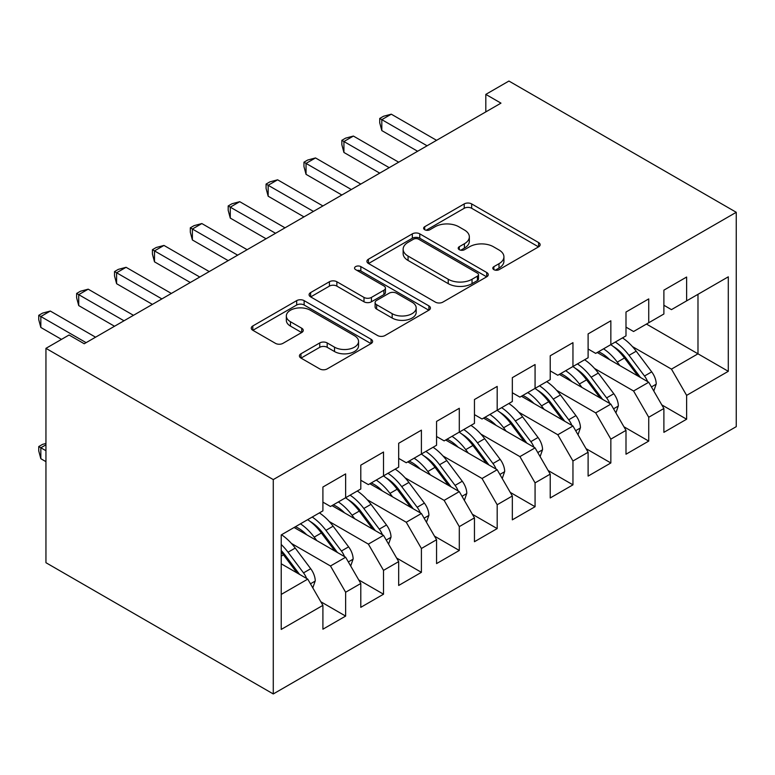 <?xml version="1.0" encoding="UTF-8"?>
<svg xmlns="http://www.w3.org/2000/svg" width="775" height="775" viewBox="0 0 775 775"><rect width="100%" height="100%" fill="white"/><g stroke="black" fill="none" stroke-linecap="round" stroke-linejoin="round"><path stroke-width="1.16" d="M493.878 269.661A3.681 2.122 0 0 0 499.09 269.661L538.596 246.847A5.26 3.032 0 0 0 540.136 244.706A5.26 3.032 0 0 0 538.596 242.556L471.655 203.912A5.26 3.032 0 0 0 464.225 203.912L424.71 226.717A3.681 2.122 0 0 0 423.634 228.228A3.681 2.122 0 0 0 424.71 229.729A3.681 2.122 0 0 0 429.912 229.729L435.027 226.775A16.827 9.717 0 0 1 458.829 226.775L464.409 229.991A16.827 9.717 0 0 1 469.34 236.869A16.827 9.717 0 0 1 464.409 243.737L459.294 246.692A3.681 2.122 0 0 0 458.219 248.194A3.681 2.122 0 0 0 459.294 249.695A3.681 2.122 0 0 0 464.496 249.695L469.611 246.741A16.827 9.717 0 0 1 493.413 246.741L498.993 249.967A16.827 9.717 0 0 1 503.924 256.835A16.827 9.717 0 0 1 498.993 263.703L493.878 266.658A3.681 2.122 0 0 0 492.803 268.16A3.681 2.122 0 0 0 493.878 269.661L493.878 266.658M300.962 353.778A5.26 3.032 0 0 0 299.421 355.919A5.26 3.032 0 0 0 300.962 358.069L319.746 368.91A5.26 3.032 0 0 0 327.186 368.91L371.06 343.577A5.26 3.032 0 0 0 372.601 341.426A5.26 3.032 0 0 0 371.06 339.276L304.129 300.632A5.26 3.032 0 0 0 296.689 300.632L252.805 325.965A5.26 3.032 0 0 0 251.265 328.116A5.26 3.032 0 0 0 252.805 330.266L275.493 343.364A5.26 3.032 0 0 0 282.923 343.364L301.707 332.514A5.26 3.032 0 0 0 303.248 330.373A5.26 3.032 0 0 0 301.707 328.222L290.46 321.732A14.066 8.118 0 0 1 286.333 315.987A14.066 8.118 0 0 1 295.023 308.479A14.066 8.118 0 0 1 310.358 310.242L354.427 335.682A14.066 8.118 0 0 1 358.544 341.426A14.066 8.118 0 0 1 349.854 348.934A14.066 8.118 0 0 1 334.529 347.171L327.186 342.928A5.26 3.032 0 0 0 319.746 342.928L300.962 353.778L300.962 358.069M45.948 348.343L273.275 479.589L273.275 693.954L45.948 562.708L45.948 348.343L69.062 335.003L84.213 343.751L500.97 103.143L485.818 94.385L485.818 111.891M485.818 94.385L508.923 81.046L736.25 212.292L273.275 479.589M435.405 302.134A5.26 3.032 0 0 0 442.835 302.134L486.719 276.801A5.26 3.032 0 0 0 488.26 274.65A5.26 3.032 0 0 0 486.719 272.509L419.779 233.856A5.26 3.032 0 0 0 412.339 233.856L368.464 259.199A5.26 3.032 0 0 0 366.924 261.34A5.26 3.032 0 0 0 368.464 263.49L435.405 302.134M357.101 270.456A3.681 2.122 0 0 1 360.84 270.979L360.84 266.6L428.895 305.892A5.26 3.032 0 0 1 430.435 308.043A5.26 3.032 0 0 1 428.895 310.184L385.01 335.527A5.26 3.032 0 0 1 377.57 335.527L310.63 296.873L310.63 292.582A5.26 3.032 0 0 0 309.089 294.733A5.26 3.032 0 0 0 310.63 296.873M310.63 292.582L329.414 281.742A5.26 3.032 0 0 1 336.854 281.742L363.998 297.416A5.26 3.032 0 0 0 371.438 297.416L383.896 290.218A5.26 3.032 0 0 0 385.437 288.077A5.26 3.032 0 0 0 383.896 285.927L355.628 269.613A3.681 2.122 0 0 1 354.553 268.102A3.681 2.122 0 0 1 356.829 266.145A3.681 2.122 0 0 1 360.84 266.6M273.275 693.954L736.25 426.657L736.25 212.292M646.457 324.066L697.984 353.817L697.984 294.316L728.297 276.82L686.621 300.874L686.621 277.033L663.884 290.16L663.884 314.001L648.733 322.749L648.733 298.908L625.997 312.034L625.997 335.875L610.845 344.623L610.845 320.782L588.109 333.909L588.109 357.75L572.958 366.498L572.958 342.657L550.221 355.783L550.221 379.624L535.07 388.372L535.07 364.531L512.333 377.657L512.333 401.498L497.182 410.246L497.182 386.405L474.455 399.532L474.455 423.373L459.294 432.121L459.294 408.28L436.567 421.406L436.567 445.247L421.406 453.995L421.406 430.154L398.679 443.281L398.679 467.122L383.518 475.869L383.518 452.028L360.792 465.155L360.792 488.996L345.631 497.744L345.631 473.903L322.904 487.029L322.904 510.87L281.228 534.924L281.228 629.426L322.904 605.362L307.752 579.119L281.228 563.803M728.297 276.82L728.297 371.312L686.621 395.376L671.46 369.123L632.429 346.59M661.802 404.889L686.621 419.217L686.621 395.376M686.621 419.217L663.884 432.343L663.884 408.502L648.733 417.25L633.572 390.997L594.541 368.464M623.914 426.763L648.733 441.091L648.733 417.25M648.733 441.091L625.997 454.218L625.997 430.377L610.845 439.125L595.684 412.872L556.663 390.338M586.026 448.638L610.845 462.966L610.845 439.125M610.845 462.966L588.109 476.092L588.109 452.251L572.958 460.999L557.806 434.746L518.775 412.213M548.138 470.512L572.958 484.84L572.958 460.999M572.958 484.84L550.221 497.967L550.221 474.126L535.07 482.873L519.918 456.62L480.887 434.087M510.25 492.387L535.07 506.714L535.07 482.873M535.07 506.714L512.333 519.841L512.333 495.99L497.182 504.748L482.031 478.495L443 455.962M472.363 514.261L497.182 528.589L497.182 504.748M497.182 528.589L474.455 541.715L474.455 517.865L459.294 526.622L444.143 500.369L405.112 477.836M434.484 536.135L459.294 550.463L459.294 526.622M459.294 550.463L436.567 563.59L436.567 539.739L421.406 548.497L406.255 522.243L367.224 499.71M396.597 558.01L421.406 572.337L421.406 548.497M421.406 572.337L398.679 585.464L398.679 561.613L383.518 570.371L368.367 544.118L329.336 521.585M358.709 579.884L383.518 594.212L383.518 570.371M383.518 594.212L360.792 607.329L360.792 583.488L345.631 592.236L330.479 565.992L291.448 543.459M320.821 601.758L345.631 616.086L345.631 592.236M345.631 616.086L322.904 629.203L322.904 605.362M322.904 502.123L330.479 506.492L345.631 497.744M281.228 594.425L307.752 579.119M360.792 480.248L368.367 484.617L383.518 475.869M330.479 565.992L345.631 557.244L294.103 527.494M360.792 583.488L345.631 557.244M398.679 458.374L406.255 462.743L421.406 453.995M368.367 544.118L383.518 535.37L331.991 505.62M398.679 561.613L383.518 535.37M436.567 436.499L444.143 440.868L459.294 432.121M406.255 522.243L421.406 513.496L369.878 483.745M436.567 539.739L421.406 513.496M474.455 414.625L482.031 418.994L497.182 410.246M444.143 500.369L459.294 491.621L407.766 461.871M474.455 517.865L459.294 491.621M512.333 392.751L519.918 397.12L535.07 388.372M482.031 478.495L497.182 469.747L445.654 439.997M512.333 495.99L497.182 469.747M550.221 370.876L557.806 375.255L572.958 366.498M519.918 456.62L535.07 447.873L483.542 418.122M550.221 474.126L535.07 447.873M588.109 349.002L595.684 353.381L610.845 344.623M557.806 434.746L572.958 425.998L521.43 396.248M588.109 452.251L572.958 425.998M625.997 327.127L633.572 331.506L648.733 322.749M595.684 412.872L610.845 404.124L559.317 374.373M625.997 430.377L610.845 404.124M663.884 305.253L671.46 309.632L686.621 300.874M633.572 390.997L648.733 382.249L597.205 352.499M663.884 408.502L648.733 382.249M671.46 369.123L697.984 353.817L728.297 371.312M495.351 270.184L498.993 268.082A16.827 9.717 0 0 0 503.924 261.204L503.924 256.835M469.34 236.869L469.34 241.238A16.827 9.717 0 0 1 464.409 248.107L460.767 250.218M538.528 246.886L471.655 208.281A5.26 3.032 0 0 0 464.225 208.281L426.182 230.243M486.652 276.84L419.779 238.235A5.26 3.032 0 0 0 412.339 238.235L368.532 263.529M477.419 276.152A3.681 2.122 0 0 0 478.504 274.65A3.681 2.122 0 0 0 477.419 273.149L418.665 239.223A3.681 2.122 0 0 0 413.463 239.223L408.067 242.343A16.827 9.717 0 0 0 403.136 249.211A16.827 9.717 0 0 0 408.067 256.079L448.231 279.271A16.827 9.717 0 0 0 472.033 279.271L477.419 276.152L477.419 280.531A3.681 2.122 0 0 0 478.504 279.029L478.504 274.65M403.136 249.211L403.136 253.59A16.827 9.717 0 0 0 408.067 260.458L408.067 256.079M477.419 280.531L472.033 283.64A16.827 9.717 0 0 1 448.231 283.64L408.067 260.458M310.707 296.912L329.414 286.111L329.414 281.742M385.437 288.077L385.437 292.446A5.26 3.032 0 0 1 383.896 294.597L371.438 301.785A5.26 3.032 0 0 1 363.998 301.785L336.854 286.111A5.26 3.032 0 0 0 329.414 286.111M360.84 270.979L428.827 310.233M392.169 313.681A14.066 8.118 0 0 0 407.505 315.435A14.066 8.118 0 0 0 416.185 307.937A14.066 8.118 0 0 0 412.067 302.192L396.538 293.221A5.26 3.032 0 0 0 389.098 293.221L376.64 300.419A5.26 3.032 0 0 0 375.1 302.57A5.26 3.032 0 0 0 376.64 304.711L392.169 313.681L392.169 318.05A14.066 8.118 0 0 0 407.505 319.813A14.066 8.118 0 0 0 416.185 312.306L416.185 307.937M375.1 302.57L375.1 306.939A5.26 3.032 0 0 0 376.64 309.089L376.64 304.711M392.169 318.05L376.64 309.089M358.544 341.426L358.544 345.805A14.066 8.118 0 0 1 349.854 353.303A14.066 8.118 0 0 1 334.529 351.55L327.186 347.307A5.26 3.032 0 0 0 319.746 347.307L301.029 358.108M286.333 315.987L286.333 320.356A14.066 8.118 0 0 0 290.46 326.101L290.46 321.732M301.64 332.562L290.46 326.101M370.993 343.616L304.129 305.011A5.26 3.032 0 0 0 296.689 305.011L252.873 330.305M653.79 391.007L656.231 383.954A14.202 8.196 -120 0 0 651.697 371.864L636.217 351.201A40.988 23.667 -120 0 0 622.509 337.89M619.855 365.577L617.278 362.138A40.988 23.667 -120 0 0 603.56 348.827M609.78 359.765A34.023 19.646 -120 0 0 598.552 351.724M647.629 381.62A14.202 8.196 -120 0 0 644.5 376.02L629.019 355.357A40.988 23.667 -120 0 0 615.311 342.046M613.248 346.454A34.023 19.646 60 0 1 626.316 358.554L640.518 377.512M610.758 344.672A40.988 23.667 60 0 1 624.476 357.982L638.028 376.069M417.618 151.261L381.813 130.588L379.731 122.828L379.731 118.449L383.518 116.26L391.288 114.187L436.567 140.323M391.288 114.187L381.813 119.65L381.813 130.588M427.093 145.797L379.731 118.449M615.902 412.881L618.343 405.829A14.202 8.196 -120 0 0 613.81 393.739L598.329 373.075A40.988 23.667 -120 0 0 584.621 359.765M581.967 387.452L579.39 384.012A40.988 23.667 -120 0 0 565.673 370.702M571.892 381.639A34.023 19.646 -120 0 0 560.664 373.598M609.751 403.494A14.202 8.196 -120 0 0 606.612 397.895L591.131 377.231A40.988 23.667 -120 0 0 577.423 363.921M575.36 368.328A34.023 19.646 60 0 1 588.428 380.428L602.63 399.387M572.87 366.546A40.988 23.667 60 0 1 586.588 379.857L600.141 397.943M578.014 434.756L580.456 427.703A14.202 8.196 -120 0 0 575.922 415.613L560.441 394.95A40.988 23.667 -120 0 0 546.733 381.639M544.079 409.326L541.502 405.887A40.988 23.667 -120 0 0 527.785 392.576M534.004 403.513A34.023 19.646 -120 0 0 522.776 395.473M571.863 425.368A14.202 8.196 -120 0 0 568.724 419.769L553.243 399.106A40.988 23.667 -120 0 0 539.536 385.795M537.472 390.203A34.023 19.646 60 0 1 550.541 402.302L564.752 421.261M534.982 388.42A40.988 23.667 60 0 1 548.7 401.731L562.253 419.817M379.731 173.135L343.926 152.462L341.843 144.702L341.843 140.323L345.631 138.134L353.4 136.061L398.679 162.198M353.4 136.061L343.926 141.525L343.926 152.462M389.205 167.662L341.843 140.323M341.843 195.009L306.048 174.336L303.955 166.577L303.955 162.198L307.752 160.008L315.512 157.935L360.792 184.072M315.512 157.935L306.048 163.399L306.048 174.336M351.317 189.536L303.955 162.198M540.127 456.63L542.568 449.577A14.202 8.196 -120 0 0 538.034 437.488L522.563 416.824A40.988 23.667 -120 0 0 508.846 403.513M506.191 431.2L503.614 427.761A40.988 23.667 -120 0 0 489.897 414.451M496.116 425.388A34.023 19.646 -120 0 0 484.888 417.347M533.975 447.243A14.202 8.196 -120 0 0 530.836 441.643L515.356 420.98A40.988 23.667 -120 0 0 501.648 407.669M499.584 412.077A34.023 19.646 60 0 1 512.663 424.177L526.864 443.135M497.104 410.295A40.988 23.667 60 0 1 510.812 423.605L524.365 441.692M502.239 478.504L504.68 471.452A14.202 8.196 -120 0 0 500.156 459.362L484.675 438.698A40.988 23.667 -120 0 0 470.958 425.388M468.303 453.075L465.727 449.636A40.988 23.667 -120 0 0 452.019 436.325M458.228 447.262A34.023 19.646 -120 0 0 447.001 439.222M496.087 469.117A14.202 8.196 -120 0 0 492.958 463.518L477.478 442.854A40.988 23.667 -120 0 0 463.76 429.544M461.697 433.952A34.023 19.646 60 0 1 474.775 446.051L488.977 465.01M459.217 432.169A40.988 23.667 60 0 1 472.924 445.48L486.477 463.566M303.955 216.884L268.16 196.211L266.077 188.451L266.077 184.072L269.865 181.883L277.624 179.81L322.904 205.947M277.624 179.81L268.16 185.273L268.16 196.211M313.429 211.41L266.077 184.072M266.067 238.758L230.272 218.085L228.189 210.325L228.189 205.947L231.977 203.757L239.737 201.684L285.016 227.821M239.737 201.684L230.272 207.148L230.272 218.085M275.542 233.285L228.189 205.947M464.351 500.379L466.792 493.326A14.202 8.196 -120 0 0 462.268 481.236L446.787 460.573A40.988 23.667 -120 0 0 433.07 447.262M430.416 474.949L427.839 471.51A40.988 23.667 -120 0 0 414.131 458.199M420.35 469.137A34.023 19.646 -120 0 0 409.123 461.096M458.199 490.982A14.202 8.196 -120 0 0 455.07 485.392L439.59 464.729A40.988 23.667 -120 0 0 425.872 451.418M423.818 455.826A34.023 19.646 60 0 1 436.887 467.926L451.089 486.884M421.329 454.043A40.988 23.667 60 0 1 435.037 467.354L448.589 485.441M228.189 260.632L192.384 239.959L190.301 232.19L190.301 227.821L194.089 225.632L201.858 223.558L247.128 249.695M201.858 223.558L192.384 229.022L192.384 239.959M237.654 255.159L190.301 227.821M426.463 522.253L428.904 515.201A14.202 8.196 -120 0 0 424.38 503.111L408.9 482.447A40.988 23.667 -120 0 0 395.182 469.137M392.528 496.823L389.951 493.384A40.988 23.667 -120 0 0 376.243 480.074M382.463 491.011A34.023 19.646 -120 0 0 371.235 482.97M420.312 512.856A14.202 8.196 -120 0 0 417.183 507.267L401.702 486.603A40.988 23.667 -120 0 0 387.984 473.293M385.931 477.7A34.023 19.646 60 0 1 398.999 489.8L413.201 508.758M383.441 475.918A40.988 23.667 60 0 1 397.149 489.228L410.702 507.315M190.301 282.507L154.496 261.834L152.413 254.064L152.413 249.695L156.201 247.506L163.971 245.433L209.24 271.57M163.971 245.433L154.496 250.897L154.496 261.834M199.766 277.033L152.413 249.695M388.575 544.127L391.026 537.075A14.202 8.196 -120 0 0 386.493 524.985L371.012 504.322A40.988 23.667 -120 0 0 357.294 491.011M354.64 518.698L352.063 515.259A40.988 23.667 -120 0 0 338.355 501.948M344.575 512.876A34.023 19.646 -120 0 0 333.347 504.845M382.424 534.731A14.202 8.196 -120 0 0 379.295 529.141L363.814 508.478A40.988 23.667 -120 0 0 350.097 495.167M348.043 499.575A34.023 19.646 60 0 1 361.111 511.665L375.313 530.633M345.553 497.792A40.988 23.667 60 0 1 359.261 511.103L372.814 529.189M152.413 304.381L116.608 283.708L114.526 275.939L114.526 271.57L118.313 269.38L126.083 267.298L171.352 293.444M126.083 267.298L116.608 272.771L116.608 283.708M161.878 298.908L114.526 271.57M350.697 566.002L353.138 558.949A14.202 8.196 -120 0 0 348.605 546.859L333.124 526.196A40.988 23.667 -120 0 0 319.407 512.885M316.762 540.572L314.175 537.133A40.988 23.667 -120 0 0 300.468 523.822M306.687 534.75A34.023 19.646 -120 0 0 295.459 526.709M344.536 556.605A14.202 8.196 -120 0 0 341.407 551.015L325.926 530.352A40.988 23.667 -120 0 0 312.209 517.041M310.155 521.449A34.023 19.646 60 0 1 323.223 533.539L337.425 552.498M307.665 519.667A40.988 23.667 60 0 1 321.383 532.977L334.926 551.064M114.526 326.256L78.721 305.582L76.638 297.813L76.638 293.444L80.426 291.255L88.195 289.172L133.465 315.318M88.195 289.172L78.721 294.645L78.721 305.582M124 320.782L76.638 293.444M312.809 587.876L315.251 580.824A14.202 8.196 -120 0 0 310.717 568.734L295.236 548.07A40.988 23.667 -120 0 0 281.519 534.76M306.648 578.479A14.202 8.196 -120 0 0 303.519 572.89L288.038 552.226A40.988 23.667 -120 0 0 281.228 544.496M281.228 550.55A34.023 19.646 60 0 1 285.336 555.413L299.537 574.372M45.948 444.811L40.833 447.766L40.833 458.703L45.948 461.658M281.228 551.984A40.988 23.667 60 0 1 283.495 554.842L297.038 572.938M40.833 458.703L38.75 450.934L38.75 446.565L45.948 450.721M38.75 446.565L42.538 444.375L45.948 443.465M61.477 339.373L40.833 327.457L38.75 319.688L38.75 315.318L42.538 313.129L50.307 311.046L95.577 337.193M50.307 311.046L40.833 316.52L40.833 327.457M86.112 342.657L38.75 315.318M498.993 268.082L498.993 263.703M459.294 249.695L459.294 246.692M464.409 248.107L464.409 243.737M424.71 229.729L424.71 226.717M464.225 208.281L464.225 203.912M471.655 208.281L471.655 203.912M538.596 246.847L538.596 242.556M368.464 263.49L368.464 259.199M412.339 238.235L412.339 233.856M419.779 238.235L419.779 233.856M486.719 276.801L486.719 272.509M448.231 283.64L448.231 279.271M472.033 283.64L472.033 279.271M336.854 286.111L336.854 281.742M363.998 301.785L363.998 297.416M371.438 301.785L371.438 297.416M383.896 294.597L383.896 290.218M428.895 310.184L428.895 305.892M319.746 347.307L319.746 342.928M327.186 347.307L327.186 342.928M334.529 351.55L334.529 347.171M301.707 332.514L301.707 328.222M252.805 330.266L252.805 325.965M296.689 305.011L296.689 300.632M304.129 305.011L304.129 300.632M371.06 343.577L371.06 339.276M651.436 386.938L656.134 384.235M629.019 355.357L636.217 351.201M617.278 362.138L624.476 357.982M644.5 376.02L651.697 371.864M613.558 408.812L618.247 406.1M591.131 377.231L598.329 373.075M579.39 384.012L586.588 379.857M606.612 397.895L613.81 393.739M575.67 430.687L580.368 427.974M553.243 399.106L560.441 394.95M541.502 405.887L548.7 401.731M568.724 419.769L575.922 415.613M537.782 452.561L542.481 449.849M515.356 420.98L522.563 416.824M503.614 427.761L510.812 423.605M530.836 441.643L538.034 437.488M499.894 474.436L504.593 471.723M477.478 442.854L484.675 438.698M465.727 449.636L472.924 445.48M492.958 463.518L500.156 459.362M462.007 496.31L466.705 493.597M439.59 464.729L446.787 460.573M427.839 471.51L435.037 467.354M455.07 485.392L462.268 481.236M424.119 518.184L428.817 515.472M401.702 486.603L408.9 482.447M389.951 493.384L397.149 489.228M417.183 507.267L424.38 503.111M386.231 540.059L390.929 537.346M363.814 508.478L371.012 504.322M352.063 515.259L359.261 511.103M379.295 529.141L386.493 524.985M348.343 561.933L353.042 559.221M325.926 530.352L333.124 526.196M314.175 537.133L321.383 532.977M341.407 551.015L348.605 546.859M310.455 583.808L315.154 581.095M288.038 552.226L295.236 548.07M281.228 556.15L283.495 554.842M303.519 572.89L310.717 568.734"/></g></svg>
